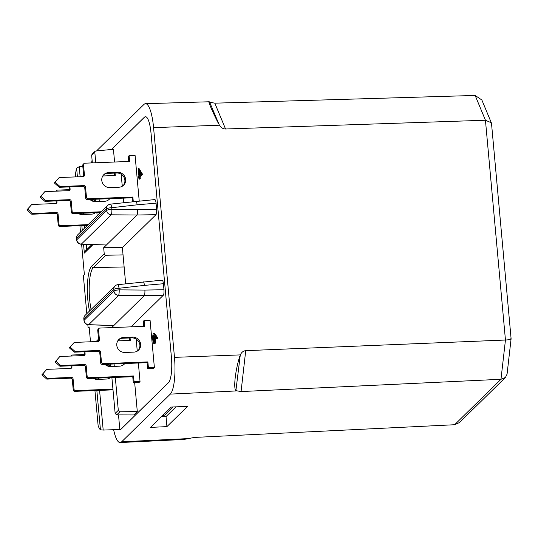 <?xml version="1.0" encoding="UTF-8"?>
<svg xmlns="http://www.w3.org/2000/svg" width="538" height="538" viewBox="0 0 538 538"><rect width="100%" height="100%" fill="white"/><g stroke="black" fill="none" stroke-linecap="round" stroke-linejoin="round"><path stroke-width="0.81" d="M89.88 199.45A7.687 7.297 45.6 0 0 95.582 201.649L104.533 201.299A7.687 7.297 45.6 0 0 109.241 199.295A7.687 7.297 45.6 0 0 109.806 198.67M101.245 211.77L73.767 212.846A1.54 1.459 -134.4 0 1 72.132 211.407L71.198 201.104A1.54 1.459 45.6 0 0 69.57 199.665L45.69 200.6L40.807 196.283L44.876 191.609L68.75 190.674A1.54 1.459 45.6 0 0 70.108 189.114L69.906 186.888M123.747 202.611L123.343 198.139M122.261 186.249L121.164 174.218M102.771 175.987L115.293 175.496L115.071 173.081M108.831 199.659A7.687 7.297 45.6 0 0 109.55 198.677M100.472 212.53L72.986 213.613A1.54 1.459 -134.4 0 1 71.359 212.174L70.417 201.864A1.54 1.459 45.6 0 0 68.79 200.425L44.916 201.367L40.027 197.042L44.876 191.609M69.227 190.573A1.54 1.459 45.6 0 0 69.328 189.874L69.059 186.921M114.446 175.529L114.231 173.115M104.883 364.327A7.687 7.297 45.6 0 0 110.586 366.526L119.544 366.176A7.687 7.297 45.6 0 0 124.244 364.172A7.687 7.297 45.6 0 0 124.809 363.547M134.063 381.778L140.035 381.543L139.255 382.303L133.29 382.538L134.063 381.778L133.538 375.968L88.77 377.723A1.54 1.459 -134.4 0 1 87.143 376.284L86.201 365.981A1.54 1.459 45.6 0 0 84.574 364.542L60.7 365.477L55.811 361.153L59.879 356.486L83.753 355.544A1.54 1.459 45.6 0 0 85.112 353.991L84.91 351.758M140.035 381.543L138.347 363.015M137.264 351.126L136.168 339.095M117.775 340.863L130.297 340.372L130.075 337.951M133.29 382.538L132.758 376.728L87.99 378.49A1.54 1.459 -134.4 0 1 86.362 377.044L85.428 366.741A1.54 1.459 45.6 0 0 83.793 365.302L59.92 366.237L55.037 361.919L59.879 356.486M84.231 355.45A1.54 1.459 45.6 0 0 84.332 354.75L84.062 351.791M129.45 340.399L129.234 337.985M123.841 364.535A7.687 7.297 45.6 0 0 124.554 363.553M154.177 333.721L155.401 334.448L157.499 337.548L157.405 338.839L156.659 338.866L154.796 336.129L154.984 337.736C155.186 340.675 154.971 342.598 154.325 343.506L155.072 343.473C155.717 342.571 155.933 340.648 155.731 337.703L155.704 337.467M138.192 168.374L138.939 168.347L142.657 174.446L140.129 176.928L140.297 178.757L139.92 179.127L139.174 179.154L139.006 177.325L138.165 178.152L138.031 176.726L138.878 175.899L138.192 168.374L141.911 174.473L139.382 176.955L139.55 178.784L139.174 179.154M139.066 177.97L138.165 178.152M122.583 186.047L122.617 184.964L123.552 185.126M139.214 200.936L135.072 155.395L129.1 155.623L129.631 161.434L84.863 163.189A1.54 1.459 -134.4 0 0 83.504 164.749L84.446 175.052A1.54 1.459 45.6 0 1 83.087 176.612L59.214 177.547L55.145 182.221L60.034 186.545L83.908 185.603A1.54 1.459 45.6 0 1 85.535 187.042L86.477 197.352A1.54 1.459 -134.4 0 0 88.104 198.791L132.873 197.036L133.276 201.528M154.372 367.481L150.075 320.265L144.11 320.5L144.635 326.31L99.866 328.066A1.54 1.459 -134.4 0 0 98.515 329.626L99.449 339.929A1.54 1.459 45.6 0 1 98.091 341.489L74.217 342.424L70.148 347.097L75.038 351.415L98.911 350.48A1.54 1.459 45.6 0 1 100.539 351.919L101.48 362.222A1.54 1.459 -134.4 0 0 103.108 363.668L147.876 361.906L148.401 367.716L154.372 367.481L153.592 368.241L147.627 368.476L148.401 367.716M168.582 382.565L168.542 382.565A21.143 5.044 -92.2 0 0 171.414 357.299L151.023 133.222A21.143 5.044 -92.2 0 0 145.442 116.753A21.143 5.044 -92.2 0 0 144.399 117.271L111.615 149.416M114.587 162.025L113.431 149.268L95.233 151.091L94.816 152.247L91.662 155.341L92.348 162.9M154.621 199.692C155.274 199.363 155.758 200.519 156.067 203.162L156.612 209.174C156.793 211.945 156.585 213.781 155.986 214.675L122.382 247.628L125.67 283.788M161.951 280.251C162.604 279.921 163.088 281.085 163.397 283.728L163.949 289.733C164.13 292.511 163.915 294.347 163.317 295.241L131.09 326.842M134.655 382.484L137.298 411.57L133.848 414.953L116.719 414.892L115.152 413.44L111.884 377.548M118.501 414.899L119.833 429.465A21.143 5.044 -92.2 0 0 120.162 429.499A21.143 5.044 -92.2 0 0 121.205 428.981L168.542 382.565M110.882 366.512L110.66 364.098M114.083 363.964L114.305 366.378M115.307 377.414L118.306 410.346L119.893 411.778L137.298 411.57M163.317 295.241L144.339 295.577L111.682 327.602M113.76 325.564L88.407 324.764A4.613 1.305 -87.9 0 0 88.709 324.649L113.76 325.564M155.986 214.675L137.008 215.012L103.666 247.709L104.224 253.822A1.54 1.459 45.6 0 0 105.825 255.261L123.041 254.891M106.43 244.998L81.077 244.198A4.613 1.305 92.1 0 0 81.379 244.091L106.43 244.998M99.301 201.508L99.079 199.094M95.771 162.765L94.816 152.247M95.656 199.228L95.878 201.642M96.88 212.671L97.163 215.778M77.411 176.834L76.618 168.159A21.143 5.044 -92.2 0 0 75.394 175.872L75.488 176.908M78.81 213.384L78.844 213.774M79.933 225.698L80.512 232.1M81.615 244.218L84.372 274.481L83.343 275.49L86.82 313.674M87.822 324.703L88.118 327.951L89.234 327.911M90.498 341.785L89.147 326.943L88.118 327.951M99.577 390.393L103.188 430.07L100.431 429.801A21.143 5.044 87.8 0 1 98.118 425.558L94.937 390.575M93.854 378.651L93.814 378.261M124.924 352.464L133.881 352.114A7.687 7.297 45.6 0 0 138.582 350.11A7.687 7.297 45.6 0 0 139.954 341.738A7.687 7.297 45.6 0 0 132.516 337.124L123.565 337.481A7.687 7.297 45.6 0 0 118.864 339.485A7.687 7.297 45.6 0 0 117.486 347.851A7.687 7.297 45.6 0 0 124.924 352.464M143.794 326.344L143.33 321.267L144.11 320.5M138.179 350.48A7.687 7.297 45.6 0 0 139.053 342.249A7.687 7.297 45.6 0 0 131.736 337.891L122.785 338.241A7.687 7.297 45.6 0 0 118.488 339.881M147.627 368.476L147.096 362.673L102.328 364.428A1.54 1.459 -134.4 0 1 100.7 362.989L99.765 352.679A1.54 1.459 45.6 0 0 98.138 351.24L74.257 352.182L69.375 347.857L74.217 342.424M98.568 341.388A1.54 1.459 45.6 0 0 98.669 340.689L97.734 330.386A1.54 1.459 -134.4 0 1 98.151 329.229L98.925 328.469M109.92 187.594L118.878 187.237A7.687 7.297 45.6 0 0 123.579 185.233A7.687 7.297 45.6 0 0 124.951 176.868A7.687 7.297 45.6 0 0 117.513 172.254L108.555 172.604A7.687 7.297 45.6 0 0 103.854 174.608A7.687 7.297 45.6 0 0 102.482 182.981A7.687 7.297 45.6 0 0 109.92 187.594M128.784 161.467L128.326 156.39L129.1 155.623M123.175 185.603A7.687 7.297 45.6 0 0 124.049 177.372A7.687 7.297 45.6 0 0 116.733 173.014L107.782 173.364A7.687 7.297 45.6 0 0 103.484 175.005M132.442 201.622L132.092 197.796L87.324 199.551A1.54 1.459 -134.4 0 1 85.697 198.112L84.762 187.809A1.54 1.459 45.6 0 0 83.128 186.37L59.254 187.305L54.365 182.981L59.214 177.547M83.565 176.511A1.54 1.459 45.6 0 0 83.666 175.818L82.731 165.509A1.54 1.459 -134.4 0 1 83.148 164.352L83.921 163.592M93.168 378.281A7.687 7.297 45.6 0 0 97.459 379.398L106.41 379.048A7.687 7.297 45.6 0 0 110.465 377.602M110.868 366.371A7.687 7.297 45.6 0 0 107.015 364.246M112.94 389.135L75.636 390.601A1.54 1.459 -134.4 0 1 74.009 389.156L73.074 378.853A1.54 1.459 45.6 0 0 71.446 377.414L47.566 378.349L42.684 374.031L46.752 369.357L70.626 368.422A1.54 1.459 45.6 0 0 71.984 366.862L71.884 365.766M71.09 356.042A1.54 1.459 -134.4 0 1 72.401 354.999L84.311 354.535M109.335 366.472A7.687 7.297 45.6 0 0 105.522 364.878M113.007 389.862L74.863 391.361A1.54 1.459 -134.4 0 1 73.235 389.922L72.294 379.613A1.54 1.459 45.6 0 0 70.666 378.174L46.793 379.115L41.903 374.791L46.752 369.357M71.097 368.322A1.54 1.459 45.6 0 0 71.204 367.622L71.036 365.8M78.165 213.411A7.687 7.297 45.6 0 0 82.455 214.528L91.406 214.171A7.687 7.297 45.6 0 0 95.461 212.732M95.865 201.494A7.687 7.297 45.6 0 0 92.011 199.369M88.118 224.642L60.633 225.725A1.54 1.459 -134.4 0 1 59.005 224.285L58.07 213.976A1.54 1.459 45.6 0 0 56.436 212.537L32.562 213.472L27.68 209.154L31.742 204.48L55.622 203.546A1.54 1.459 45.6 0 0 56.974 201.985L56.88 200.896M56.08 191.165A1.54 1.459 -134.4 0 1 57.398 190.122L69.308 189.658M94.332 201.595A7.687 7.297 45.6 0 0 90.518 200.001M87.338 225.409L59.859 226.485A1.54 1.459 -134.4 0 1 58.232 225.045L57.29 214.743A1.54 1.459 45.6 0 0 55.663 213.297L31.789 214.238L26.9 209.914L31.742 204.48M56.093 203.445A1.54 1.459 45.6 0 0 56.201 202.752L56.033 200.93M103.666 247.709L122.382 247.628M91.662 155.341L92.072 154.191L95.233 151.091M76.618 168.159L79.221 166.706L82.818 166.498M120.593 429.445A21.143 5.044 87.8 0 1 120.283 429.492A21.143 5.044 87.8 0 1 120.223 429.499M103.188 430.07L119.833 429.465A21.184 5.05 87.8 0 0 120.223 429.532M92.98 244.635L84.352 253.095L85.367 250.977L91.877 244.595M156.067 203.162L137.15 204.81C136.726 202.18 136.262 201.024 135.764 201.333M154.836 199.578L110.445 204.124A4.613 4.613 0 0 0 107.734 205.408L77.869 234.696A4.613 4.613 0 0 0 76.504 238.408L76.652 240.009A4.613 4.613 0 0 0 81.077 244.198M137.15 204.81L111.722 207.702A4.613 0.888 -96.5 0 0 110.445 204.124M107.734 205.408A4.613 4.378 -134.4 0 0 106.484 208.879L76.618 238.166L76.766 239.766L106.632 210.479L106.484 208.879A4.613 0.948 174.8 0 1 111.722 207.702L111.87 209.302A4.613 0.773 -89.5 0 1 111.245 214.803L137.008 215.012C137.459 214.117 137.647 212.281 137.58 209.511L156.612 209.174M143.101 281.899C143.599 281.589 144.056 282.746 144.48 285.375L119.059 288.267A4.613 0.888 83.5 0 0 117.775 284.683A4.613 4.613 0 0 0 115.065 285.974L85.199 315.261A4.613 4.613 0 0 0 83.834 318.973L83.982 320.574A4.613 0.948 -5.2 0 1 84.096 320.325A4.613 4.378 45.6 0 0 88.709 324.649L118.575 295.369A4.613 0.773 -89.5 0 0 119.201 289.868A4.613 0.948 -5.2 0 0 113.962 291.045L113.821 289.444L83.955 318.731L84.096 320.325L113.962 291.045A4.613 4.378 45.6 0 0 118.575 295.369L144.345 295.577C144.789 294.683 144.978 292.847 144.91 290.076L163.949 289.733M117.775 284.683L162.173 280.143M111.568 149.416L144.392 117.23A21.184 5.05 87.8 0 1 145.442 116.712A21.184 5.05 87.8 0 1 151.03 133.209L171.427 357.293A21.184 5.05 87.8 0 1 168.542 382.605L121.211 429.021A21.184 5.05 87.8 0 1 120.162 429.539A21.184 5.05 87.8 0 1 119.712 429.472M145.139 116.8A21.184 5.05 87.8 0 1 145.502 116.712M145.509 116.746A21.143 5.044 87.8 0 1 145.569 116.746A21.143 5.044 87.8 0 1 145.879 116.773M172.96 406.99L164.762 415.027L161.42 416.721M175.973 406.849L166.02 416.607L161.346 416.789M96.853 150.627L143.935 104.453A30.753 7.337 87.8 0 1 145.475 103.699A30.753 7.337 87.8 0 1 153.572 127.654L174.48 357.36A30.753 7.337 87.8 0 1 170.297 394.112L121.669 441.792A30.753 7.337 87.8 0 1 120.162 442.552L183.754 439.479L194.292 437.441L454.637 424.731L459.445 422.559L505.444 377.454L507.072 374.118L511.1 338.738L491.524 123.579L491.329 122.785L485.444 120.236L475.148 95.448L481.86 100.001L491.329 122.785M239.814 356.19C235.362 370.117 233.29 388.308 235.893 390.662L240.298 354.898C241.562 352.262 243.371 350.85 245.725 350.675L241.071 391.57L500.979 379.283L505.444 377.454M510.838 338.328C511.577 339.189 509.782 339.76 505.451 340.029L485.444 120.236L225.55 128.992C223.183 128.992 221.125 127.728 219.39 125.199L209.638 102.207L209.074 101.776L145.475 103.699M166.928 426.614L150.526 427.401L171.259 407.071L187.661 406.284L166.928 426.614L166.02 416.607M475.148 95.448L214.823 103.175L209.638 102.207C206.942 98.77 211.71 110.25 218.684 123.962M245.725 350.675L505.451 340.029L500.979 379.283L454.637 424.731M241.071 391.57L235.893 390.662M120.162 442.552A30.753 7.337 87.8 0 1 113.626 429.694M91.588 162.927A30.753 7.337 87.8 0 1 92.099 160.102M122.617 184.964L123.202 185.57M139.443 348.362L139.88 346.465M138.824 170.802L139.255 175.536L140.842 173.976L138.824 170.802M141.884 174.184L142.631 174.157M139.55 178.784L140.297 178.757M139.382 176.955L140.129 176.928M141.911 174.473L142.657 174.446M139.692 172.18L139.941 174.857M155.072 343.473L154.325 343.506C153.612 343.903 153.088 342.619 152.758 339.646C152.55 336.64 152.779 334.67 153.431 333.748L154.655 334.481L156.753 337.575L156.659 338.866M153.431 333.748L154.453 333.587M154.581 337.803C154.372 335.813 154.029 334.939 153.552 335.187L153.142 339.35C153.35 341.361 153.7 342.276 154.177 342.101L154.581 337.803M156.753 337.575L157.499 337.548M154.984 337.736L155.731 337.703M154.298 335.154L153.888 339.323C154.097 341.334 154.446 342.249 154.924 342.067M153.142 339.35L153.888 339.323M59.254 187.305L60.034 186.545M132.092 197.796L132.873 197.036M54.365 182.981L55.145 182.221M74.257 352.182L75.038 351.415M147.096 362.673L147.876 361.906M69.375 347.857L70.148 347.097M31.789 214.238L32.562 213.472M26.9 209.914L27.68 209.154M46.793 379.115L47.566 378.349M41.903 374.791L42.684 374.031M132.758 376.728L133.538 375.968M59.92 366.237L60.7 365.477M55.037 361.919L55.811 361.153M44.916 201.367L45.69 200.6M40.027 197.042L40.807 196.283M115.152 413.44L118.306 410.346M89.53 311.011A28.037 6.691 87.8 0 1 91.621 266.175L104.224 253.822M84.352 253.095L83.551 244.292M82.28 230.365L81.85 225.624M80.828 214.413L80.727 213.31M100.431 429.801L96.853 390.501M95.831 379.29L95.73 378.18M96.073 341.563L98.535 339.155M105.825 255.261L93.222 267.621A26.503 6.322 -92.2 0 0 91.124 309.451M91.621 266.175A1.54 1.459 -134.4 0 0 93.222 267.621L124.137 266.949M76.652 240.009A4.613 0.948 174.8 0 1 76.766 239.766A4.613 4.378 -134.4 0 0 81.379 244.091L111.245 214.803A4.613 4.378 -134.4 0 1 106.632 210.479A4.613 0.948 174.8 0 1 111.87 209.302L137.58 209.511M79.221 166.706L80.128 176.726M83.451 213.203L83.565 214.48M84.574 225.516L84.789 227.91M86.288 244.386L86.766 249.605M98.454 378.073L98.575 379.357M119.893 411.778L116.719 414.892M163.397 283.728L144.48 285.375M115.065 285.974A4.613 4.378 45.6 0 0 113.821 289.444A4.613 0.948 -5.2 0 1 119.059 288.267L119.201 289.868L144.91 290.076M76.504 238.408A4.613 0.948 174.8 0 1 76.618 238.166A4.613 4.378 -134.4 0 1 77.869 234.696M83.834 318.973A4.613 0.948 -5.2 0 1 83.955 318.731A4.613 4.378 45.6 0 1 85.199 315.261M214.823 103.175L225.55 128.992M187.56 438.631L121.669 441.792M236.195 390.944L170.297 394.112M219.39 125.199L153.572 127.654M240.298 354.898L174.48 357.36M154.655 334.481L155.401 334.448M83.128 186.37L83.908 185.603M84.762 187.809L85.535 187.042M85.697 198.112L86.477 197.352M87.324 199.551L88.104 198.791M82.731 165.509L83.504 164.749M83.666 175.818L84.446 175.052M107.782 173.364L108.555 172.604M116.733 173.014L117.513 172.254M98.138 351.24L98.911 350.48M99.765 352.679L100.539 351.919M100.7 362.989L101.48 362.222M102.328 364.428L103.108 363.668M97.734 330.386L98.515 329.626M98.669 340.689L99.449 339.929M122.785 338.241L123.565 337.481M131.736 337.891L132.516 337.124M55.663 213.297L56.436 212.537M57.29 214.743L58.07 213.976M58.232 225.045L59.005 224.285M59.859 226.485L60.633 225.725M56.201 202.752L56.974 201.985M70.666 378.174L71.446 377.414M72.294 379.613L73.074 378.853M73.235 389.922L74.009 389.156M74.863 391.361L75.636 390.601M71.204 367.622L71.984 366.862M87.99 378.49L88.77 377.723M83.793 365.302L84.574 364.542M85.428 366.741L86.201 365.981M86.362 377.044L87.143 376.284M84.332 354.75L85.112 353.991M71.359 212.174L72.132 211.407M70.417 201.864L71.198 201.104M72.986 213.613L73.767 212.846M68.79 200.425L69.57 199.665M69.328 189.874L70.108 189.114M83.982 320.574A4.613 4.613 0 0 0 88.407 324.764M55.791 191.178L56.456 190.526M70.794 356.055L71.46 355.403"/></g></svg>
